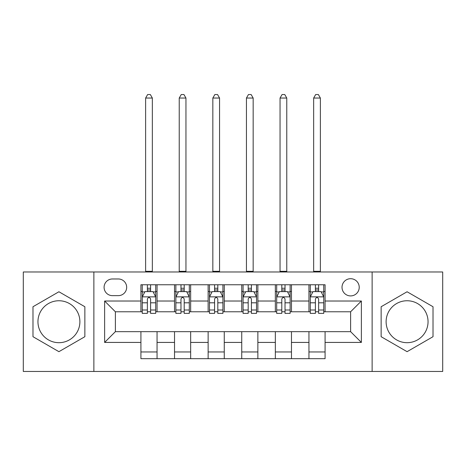 <?xml version="1.0" encoding="UTF-8"?>
<svg xmlns="http://www.w3.org/2000/svg" width="466" height="466" viewBox="0 0 466 466"><rect width="100%" height="100%" fill="white"/><g stroke="black" fill="none" stroke-linecap="round" stroke-linejoin="round"><path stroke-width="0.7" d="M407.08 300.751A20.97 20.97 0 0 0 386.11 321.721A20.97 20.97 0 0 0 407.08 342.691A20.97 20.97 0 0 0 428.05 321.721A20.97 20.97 0 0 0 407.08 300.751M350.618 278.703A8.604 8.604 0 0 0 342.015 287.306A8.604 8.604 0 0 0 350.618 295.91A8.604 8.604 0 0 0 359.222 287.306A8.604 8.604 0 0 0 350.618 278.703M58.92 342.691A20.97 20.97 0 0 1 37.95 321.721A20.97 20.97 0 0 1 58.92 300.751A20.97 20.97 0 0 1 79.89 321.721A20.97 20.97 0 0 1 58.92 342.691M372.13 371.454L442.7 371.454L442.7 271.981L372.13 271.981L372.13 371.454L93.87 371.454L93.87 271.981L23.3 271.981L23.3 371.454L93.87 371.454M112.422 295.642L118.335 295.642A8.336 8.336 0 0 0 126.67 287.306A8.336 8.336 0 0 0 118.335 278.971L112.422 278.971A8.336 8.336 0 0 0 104.087 287.306A8.336 8.336 0 0 0 112.422 295.642M372.13 271.981L93.87 271.981M140.918 342.423L104.629 342.423L104.629 301.019L140.918 301.019L140.918 311.771L115.382 311.771L115.382 331.664L140.918 331.664L140.918 358.686L325.082 358.686L325.082 331.664L350.618 331.664L350.618 311.771L325.082 311.771L325.082 301.019L361.371 301.019L361.371 342.423L325.082 342.423M325.082 301.019L325.082 284.755L140.918 284.755L140.918 301.019M308.946 284.755L308.946 311.771L310.292 311.771M315.4 311.771L318.627 311.771M323.736 311.771L325.082 311.771M308.946 311.771L290.132 311.771M275.342 284.755L275.342 311.771L276.688 311.771M281.796 311.771L285.023 311.771M275.342 311.771L256.521 311.771M241.738 284.755L241.738 311.771L243.083 311.771M248.192 311.771L251.419 311.771M241.738 311.771L222.917 311.771M208.133 284.755L208.133 311.771L209.479 311.771M214.581 311.771L217.808 311.771M208.133 311.771L189.312 311.771M174.529 284.755L174.529 311.771L175.868 311.771M180.977 311.771L184.204 311.771M174.529 311.771L155.708 311.771M140.918 311.771L142.264 311.771M147.373 311.771L150.6 311.771M140.918 331.664L157.054 331.664L157.054 358.686M325.082 331.664L157.054 331.664M157.054 284.755L157.054 311.771M140.918 291.471L142.264 291.471M147.373 291.471L150.6 291.471M155.708 291.471L157.054 291.471M140.918 351.964L157.054 351.964M174.529 331.664L174.529 358.686M190.658 284.755L190.658 311.771M174.529 291.471L175.868 291.471M180.977 291.471L184.204 291.471M189.312 291.471L190.658 291.471M190.658 331.664L190.658 358.686M174.529 351.964L190.658 351.964M208.133 331.664L208.133 358.686M224.263 331.664L224.263 358.686M208.133 351.964L224.263 351.964M224.263 284.755L224.263 311.771M208.133 291.471L209.479 291.471M214.581 291.471L217.808 291.471M222.917 291.471L224.263 291.471M241.738 331.664L241.738 358.686M257.867 331.664L257.867 358.686M241.738 351.964L257.867 351.964M257.867 284.755L257.867 311.771M241.738 291.471L243.083 291.471M248.192 291.471L251.419 291.471M256.521 291.471L257.867 291.471M275.342 331.664L275.342 358.686M291.471 331.664L291.471 358.686M275.342 351.964L291.471 351.964M291.471 284.755L291.471 311.771M275.342 291.471L276.688 291.471M281.796 291.471L285.023 291.471M290.132 291.471L291.471 291.471M308.946 331.664L308.946 358.686M308.946 351.964L325.082 351.964M308.946 291.471L310.292 291.471M315.4 291.471L318.627 291.471M323.736 291.471L325.082 291.471M115.382 311.771L104.629 301.019M115.382 331.664L104.629 342.423M361.371 301.019L350.618 311.771M361.371 342.423L350.618 331.664M58.92 351.679L84.864 336.697L84.864 306.739L58.92 291.763L32.981 306.739L32.981 336.697L58.92 351.679M433.019 306.739L407.08 291.763L381.136 306.739L381.136 336.697L407.08 351.679L433.019 336.697L433.019 306.739M150.6 288.25L147.373 288.25M155.708 310.012L150.6 310.012L150.6 313.385L155.708 313.385L155.708 296.988L153.017 291.611L144.955 291.611L142.264 296.988L142.264 313.385L147.373 313.385L147.373 310.012L142.264 310.012M142.264 296.988L142.264 284.755M155.708 296.988L155.708 284.755M147.373 291.611L147.373 284.755M150.6 284.755L150.6 291.611M150.6 310.012L150.6 299.003C149.522 296.929 148.45 296.929 147.373 299.003L147.373 310.012M145.625 271.981L145.625 98.041L152.347 98.041L150.332 94.546L147.64 94.546L145.625 98.041M152.347 271.981L152.347 98.041M184.204 288.25L180.977 288.25M189.312 310.012L184.204 310.012L184.204 313.385L189.312 313.385L189.312 296.988L186.621 291.611L178.56 291.611L175.868 296.988L175.868 313.385L180.977 313.385L180.977 310.012L175.868 310.012M175.868 296.988L175.868 284.755M189.312 296.988L189.312 284.755M180.977 291.611L180.977 284.755M184.204 284.755L184.204 291.611M184.204 310.012L184.204 299.003C183.132 296.929 182.055 296.929 180.977 299.003L180.977 310.012M179.229 271.981L179.229 98.041L185.951 98.041L183.936 94.546L181.245 94.546L179.229 98.041M185.951 271.981L185.951 98.041M217.808 288.25L214.581 288.25M222.917 310.012L217.808 310.012L217.808 313.385L222.917 313.385L222.917 296.988L220.232 291.611L212.164 291.611L209.479 296.988L209.479 313.385L214.581 313.385L214.581 310.012L209.479 310.012M209.479 296.988L209.479 284.755M222.917 296.988L222.917 284.755M214.581 291.611L214.581 284.755M217.808 284.755L217.808 291.611M217.808 310.012L217.808 299.003C216.737 296.929 215.659 296.929 214.581 299.003L214.581 310.012M212.834 271.981L212.834 98.041L219.556 98.041L217.54 94.546L214.855 94.546L212.834 98.041M219.556 271.981L219.556 98.041M251.419 288.25L248.192 288.25M256.521 310.012L251.419 310.012L251.419 313.385L256.521 313.385L256.521 296.988L253.836 291.611L245.768 291.611L243.083 296.988L243.083 313.385L248.192 313.385L248.192 310.012L243.083 310.012M243.083 296.988L243.083 284.755M256.521 296.988L256.521 284.755M248.192 291.611L248.192 284.755M251.419 284.755L251.419 291.611M251.419 310.012L251.419 299.003C250.341 296.929 249.269 296.929 248.192 299.003L248.192 310.012M246.444 271.981L246.444 98.041L253.166 98.041L251.145 94.546L248.46 94.546L246.444 98.041M253.166 271.981L253.166 98.041M285.023 288.25L281.796 288.25M290.132 310.012L285.023 310.012L285.023 313.385L290.132 313.385L290.132 296.988L287.44 291.611L279.379 291.611L276.688 296.988L276.688 313.385L281.796 313.385L281.796 310.012L276.688 310.012M276.688 296.988L276.688 284.755M290.132 296.988L290.132 284.755M281.796 291.611L281.796 284.755M285.023 284.755L285.023 291.611M285.023 310.012L285.023 299.003C283.945 296.929 282.874 296.929 281.796 299.003L281.796 310.012M280.049 271.981L280.049 98.041L286.771 98.041L284.755 94.546L282.064 94.546L280.049 98.041M286.771 271.981L286.771 98.041M318.627 288.25L315.4 288.25M323.736 310.012L318.627 310.012L318.627 313.385L323.736 313.385L323.736 296.988L321.045 291.611L312.983 291.611L310.292 296.988L310.292 313.385L315.4 313.385L315.4 310.012L310.292 310.012M310.292 296.988L310.292 284.755M323.736 296.988L323.736 284.755M315.4 291.611L315.4 284.755M318.627 284.755L318.627 291.611M318.627 310.012L318.627 299.003C317.556 296.929 316.478 296.929 315.4 299.003L315.4 310.012M313.653 271.981L313.653 98.041L320.375 98.041L318.36 94.546L315.668 94.546L313.653 98.041M320.375 271.981L320.375 98.041M174.529 342.423L157.054 342.423M174.529 301.019L157.054 301.019M208.133 301.019L190.658 301.019M208.133 342.423L190.658 342.423M241.738 301.019L224.263 301.019M241.738 342.423L224.263 342.423M275.342 301.019L257.867 301.019M275.342 342.423L257.867 342.423M308.946 301.019L291.471 301.019M308.946 342.423L291.471 342.423M155.638 296.854L142.334 296.854M142.264 291.932L144.792 291.932M153.18 291.932L155.708 291.932M147.373 302.807L142.264 302.807M155.708 302.807L150.6 302.807M150.6 289.957L147.373 289.957M145.625 271.311L152.347 271.311M189.243 296.854L175.938 296.854M175.868 291.932L178.396 291.932M186.784 291.932L189.312 291.932M180.977 302.807L175.868 302.807M189.312 302.807L184.204 302.807M184.204 289.957L180.977 289.957M179.229 271.311L185.951 271.311M222.853 296.854L209.543 296.854M209.479 291.932L212.001 291.932M220.389 291.932L222.917 291.932M214.581 302.807L209.479 302.807M222.917 302.807L217.808 302.807M217.808 289.957L214.581 289.957M212.834 271.311L219.556 271.311M256.457 296.854L243.147 296.854M243.083 291.932L245.611 291.932M253.999 291.932L256.521 291.932M248.192 302.807L243.083 302.807M256.521 302.807L251.419 302.807M251.419 289.957L248.192 289.957M246.444 271.311L253.166 271.311M290.062 296.854L276.757 296.854M276.688 291.932L279.216 291.932M287.604 291.932L290.132 291.932M281.796 302.807L276.688 302.807M290.132 302.807L285.023 302.807M285.023 289.957L281.796 289.957M280.049 271.311L286.771 271.311M323.666 296.854L310.362 296.854M310.292 291.932L312.82 291.932M321.208 291.932L323.736 291.932M315.4 302.807L310.292 302.807M323.736 302.807L318.627 302.807M318.627 289.957L315.4 289.957M313.653 271.311L320.375 271.311"/></g></svg>
